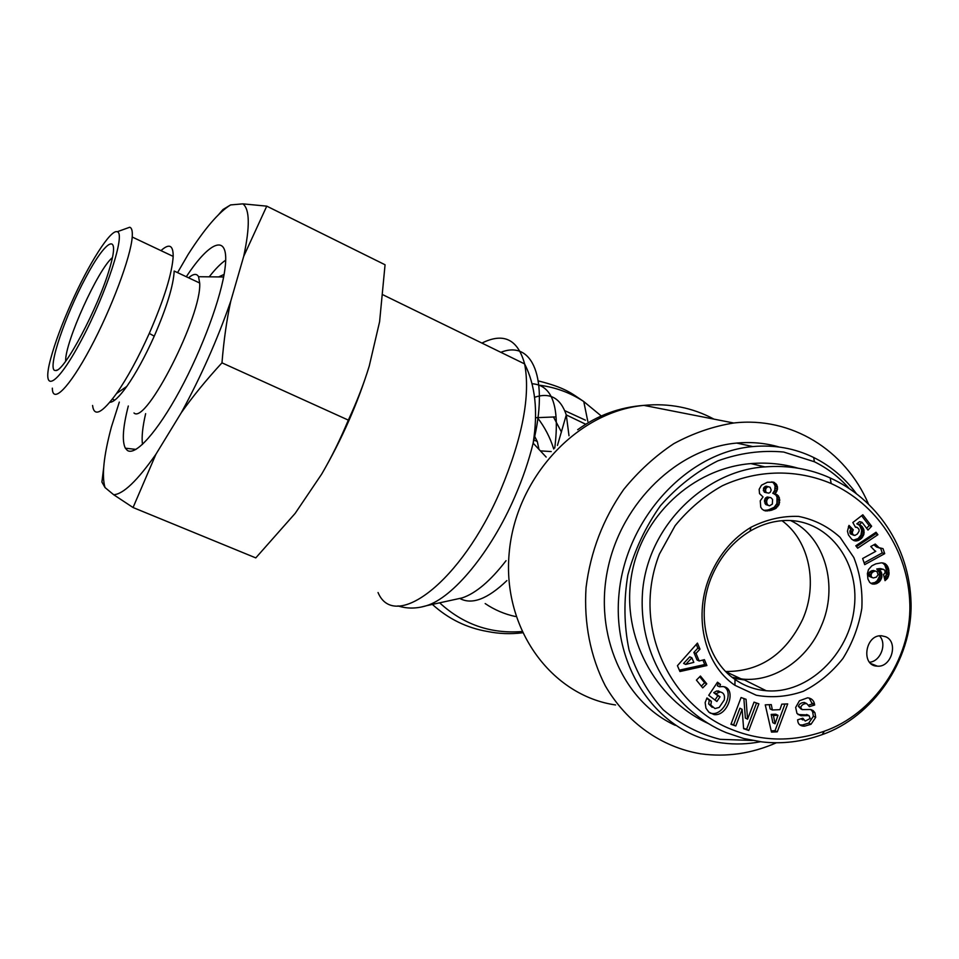 <?xml version="1.0" encoding="UTF-8"?>
<svg xmlns="http://www.w3.org/2000/svg" width="959" height="959" viewBox="0 0 959 959"><rect width="100%" height="100%" fill="white"/><g stroke="black" fill="none" stroke-linecap="round" stroke-linejoin="round"><path stroke-width="1.44" d="M553.739 449.004C550.094 437.412 544.628 426.923 537.34 417.549M802.611 619.466C785.637 654.326 760.007 671.672 725.735 671.504C760.007 671.672 785.637 654.326 802.611 619.466C818.267 584.331 809.456 540.66 782.005 520.689C809.456 540.66 818.267 584.331 802.611 619.466M744.388 679.907L733.467 678.301M752.443 740.468L720.125 739.329C699.099 734.031 680.111 724.177 663.172 709.732C647.984 692.925 636.596 672.99 629.032 649.914C624.033 625.652 623.626 600.706 627.821 575.1C634.654 549.903 645.527 526.791 660.427 505.741C677.258 486.621 696.354 471.672 717.728 460.907C739.749 452.96 761.734 449.999 783.683 452.037L814.383 461.758C827.521 468.256 839.065 477.103 849.003 488.275M856.135 493.31C844.639 477.798 830.494 465.858 813.688 457.491C794.807 448.285 774.512 444.652 752.791 446.57C687.195 452.121 625.652 518.771 618.987 594.148C611.65 669.538 659.84 735.625 722.822 743.045C735.313 744.616 747.888 744.184 760.511 741.727M675.328 725.364C623.59 701.892 593.573 634.654 607.922 568.291C621.947 501.893 678.157 448.201 736.68 443.07C751.353 441.727 765.534 443.058 779.211 447.038M790.588 520.557C825.148 536.74 839.041 586.668 821.108 626.455C807.274 659.528 774.129 682.161 742.805 679.116L732.125 677.27M869.549 662.237C880.542 661.494 887.255 643.777 879.535 635.889M885.684 636.752C898.775 641.919 891.438 667.68 877.317 666.145C860.691 666.049 865.018 634.486 881.525 635.769L885.684 636.752M712.393 574.98C720.904 555.884 733.467 541.272 750.07 531.154C760.895 524.777 772.139 521.252 783.791 520.569C826.538 517.992 859.827 560.176 854.325 607.203C849.59 654.23 807.802 694.436 766.205 690.732C754.853 689.749 744.46 685.985 735.026 679.44C705.836 659.816 695.335 612.993 712.393 574.98M710.787 574.009C692.59 614.551 703.822 664.467 734.918 685.301L756.255 695.239C771.923 698.068 787.639 696.737 803.402 691.259C818.542 683.515 831.729 672.595 842.937 658.473C852.515 643.01 858.82 626.287 861.829 608.318C862.728 590.288 860.055 573.35 853.81 557.491L840.06 537.316C828.12 526.503 814.299 519.538 798.619 516.41C782.424 515.81 766.541 519.43 750.945 527.294C733.251 538.071 719.861 553.643 710.787 574.009M731.046 729.212C673.038 706.627 630.255 629.176 659.384 554.146L675.148 525.628C688.898 508.917 704.661 495.611 722.463 485.698C758.845 468.951 798.08 469.454 831.201 483.552C875.603 503.619 908.473 549.495 909.851 604.685C911.218 660.331 872.594 714.407 824.356 731.202C792.602 742.242 761.494 741.583 731.046 729.212M770.928 510.416L765.102 510.835L762.309 509.385L760.751 507.215L760.247 500.778L763.04 496.93L759.516 493.597L759.156 489.294L761.494 485.194L767.392 482.257L773.637 482.173L776.814 484.894L777.521 489.09L775.04 493.909L777.078 494.676L779.319 497.661L779.211 504.158L775.639 508.558L770.928 510.416L768.65 509.78L774.201 507.299L776.91 503.535L777.006 497.05L775.903 495.06L773.326 493.465M716.9 701.473L708.737 695.311L717.5 682.197L720.497 684.474L719.49 686.812L722.511 686.56C737.231 686.992 728.325 716.649 714.083 714.599L708.845 712.153L705.956 708.174L705.141 702.611L706.963 697.96L711.398 701.305L710.787 705.045L714.97 708.569L719.202 707.43L724.285 699.938C725.064 695.275 723.685 692.626 720.149 691.966L715.894 693.717L720.005 696.833L716.9 701.473M742.122 709.312L735.805 725.987L730.938 724.297L741.079 697.529L746.054 699.303L747.576 719.19L754.038 702.132L758.869 703.846L748.775 730.482L743.621 728.696L742.122 709.312L739.928 708.221L733.623 724.848L735.805 725.987M781.801 704.158L787.699 703.906L777.293 731.837L771.48 732.113L765.258 704.853L771.288 704.601L772.355 709.984L779.919 709.66L781.801 704.158M704.409 659.648L706.903 665.546L679.931 671.528L677.438 665.69L697.445 643.093L699.986 649.123L695.994 653.403L699.183 660.979L704.409 659.648M804.649 726.143L803.115 726.119C799.806 725.651 798.02 723.853 797.756 720.724L797.636 719.813L802.815 718.219L805.236 721.06L810.151 718.507L809.036 715.606L800.981 715.738L796.977 713.448L795.658 707.454L799.434 700.765L807.646 697.792C811.566 698.308 813.855 700.442 814.527 704.218L814.635 705.033L809.372 706.639L806.651 703.546C803.594 703.654 801.604 704.949 800.717 707.454L802.108 709.612L810.271 709.492L813.136 710.607L814.946 712.753L815.701 717.356L811.014 724.261L804.649 726.143L802.335 725.016L808.701 723.134L813.376 716.265L812.621 711.662L810.882 709.576M881.633 572.955L881.789 577.474L879.715 581.466L876.058 583.827L872.007 583.899L869.741 582.449L867.943 579.056L867.404 573.578L868.458 569.622L871.839 565.822L875.831 563.856L881.441 562.813L885.373 563.844L888.442 568.196L889.077 573.854L887.722 578.025L885.037 580.674L883.503 574.429L885.097 573.086L884.905 570.185L882.783 569.286L879.187 569.73L881.633 572.955L879.163 572.199L876.73 568.975L880.314 568.543L883.671 569.418M862.081 526.479L863.831 529.536L863.915 534.247L861.685 538.215L857.981 540.612L855.236 540.936L851.76 539.27L848.463 534.954L847.456 531.202L848.991 525.388L853.27 529.764L852.251 532.353L852.851 534.535L854.877 535.434L857.358 534.007L859.132 531.082L859.024 529.416L857.418 527.534L855.452 527.222L852.827 522.511L862.836 514.779L871.635 526.239L868.003 530.063L862.045 522.307L859.264 524.489L862.081 526.479L856.819 523.83L859.6 521.66L862.045 522.307M874.548 550.502L870.772 546.51L875.267 544.053L879.019 547.685L883.023 548.644L884.701 553.655L864.718 564.635L862.644 558.51L875.771 551.317L874.548 550.502M877.917 534.702L857.682 548.188L855.8 545.767L876.023 532.245L877.917 534.702L874.74 533.108M706.759 683.827L702.743 687.903L696.414 680.111L700.442 676.035L706.759 683.827L704.625 682.772L699.734 676.742M726.227 732.652L743.74 738.526L761.89 741.894C782.22 744.232 802.323 741.798 822.211 734.606C872.043 717.368 912.489 660.931 911.05 603.031C909.588 545.707 875.723 498.632 830.158 477.942C809.911 468.783 788.166 465.103 764.934 466.901C708.677 469.958 648.991 522.355 642.662 590.42C637.196 657.347 676.97 712.393 726.227 732.652M798.092 468.196C782.712 463.796 766.984 462.262 750.909 463.593C692.686 468.304 640.876 516.374 631.334 576.623C621.504 636.848 655.141 699.063 707.838 723.29M720.293 691.978L718.423 690.948M701.317 686.141L704.625 682.772M856.483 546.642L875.435 534.019M864.119 562.873L882.22 552.935L880.674 548.344M884.701 553.655L882.22 552.935M880.254 548.236L876.538 546.978L873.949 544.772M879.019 547.685L876.538 546.978M878.276 547.205L875.807 546.498M877.293 546.378L874.824 545.671M876.274 545.335L874.081 544.712M862.405 526.899L859.636 525.82M861.038 525.52L858.593 524.861M860.499 525.136L858.065 524.477M859.264 524.489L856.819 523.83M866.624 528.265L869.166 525.58L861.614 515.726M871.635 526.239L869.166 525.58M857.118 527.39L855.26 526.887M853.93 535.326L850.417 533.851L849.818 531.682L850.849 529.092L848.403 526.599M852.851 534.535L850.417 533.851M852.467 533.887L850.046 533.204M852.251 532.353L849.818 531.682M852.479 531.25L850.046 530.579M853.27 529.764L850.849 529.092M855.236 540.936L853.702 540.492M853.186 540.241L858.101 538.562L860.966 535.026L861.685 530.303L859.959 526.227M856.603 540.936L854.169 540.241M857.981 540.612L855.548 539.917M859.3 540.037L856.866 539.354M860.547 539.258L858.101 538.562M861.685 538.215L859.24 537.531M862.632 537.052L860.187 536.369M863.412 535.709L860.966 535.026M863.915 534.247L861.47 533.564M864.167 532.665L861.721 531.993M864.191 532.485L861.745 531.813M864.131 530.974L861.685 530.303M863.831 529.536L861.374 528.877M863.256 528.193L860.798 527.522M869.19 576.323L873.385 577.965L876.394 577.114L878.108 574.645L876.958 571.576L873.337 570.449L869.393 572.247L868.71 573.806L869.19 576.323L872.246 577.642M875.795 571.204L871.887 570.617M874.344 571.372L871.815 570.629M874.284 571.396L872.882 572.032L870.436 571.264M872.882 572.032L871.851 573.014L869.393 572.247M871.851 573.014L869.322 572.343M871.779 573.11L871.156 574.573L868.71 573.806M871.156 574.573L871.108 575.76L868.662 574.98M871.108 575.76L871.647 577.09M881.92 574.357L879.451 573.602L879.163 572.199M881.069 571.66L878.6 570.905M880.29 570.677L877.821 569.922M879.187 569.73L876.73 568.975M879.715 569.634L877.245 568.879M881.453 569.346L878.983 568.591M882.783 569.286L880.314 568.543M886.631 579.38L884.57 578.733M884.45 578.253L886.428 574.297L886.428 569.73L884.749 564.887L882.508 562.885M887.566 578.253L885.085 577.474M887.722 578.025L885.241 577.258M888.43 576.635L885.948 575.868M888.909 575.064L886.428 574.297M889.077 573.854L886.584 573.098M889.077 572.295L886.584 571.54M888.909 570.485L886.428 569.73M888.789 569.754L886.308 568.999M888.442 568.196L885.96 567.452M887.914 566.817L885.421 566.062M887.231 565.63L884.749 564.887M886.368 564.647L883.886 563.904M885.373 563.844L882.903 563.101M884.905 563.58L882.592 562.885M873.158 584.151L871.216 583.528M870.88 583.36L874.98 582.485L877.257 580.674L879.319 576.707L879.451 573.602M874.5 584.151L872.043 583.372M875.891 583.875L873.433 583.084M876.058 583.827L873.601 583.036M877.437 583.264L874.98 582.485M878.648 582.485L876.19 581.693M879.715 581.466L877.257 580.674M880.638 580.255L878.168 579.476M881.309 578.948L878.84 578.181M881.789 577.474L879.319 576.707M881.992 575.951L879.523 575.184M799.71 724.812L802.335 725.016M811.014 724.261L808.701 723.134M814.946 712.753L812.621 711.662M801.185 709.181L798.415 706.375C799.303 703.882 801.28 702.575 804.337 702.479L806.519 703.534M809.048 704.961L812.309 703.966L809.18 698.056M814.635 705.033L812.309 703.966M798.02 714.539L807.634 714.946M802.923 719.957L800.897 718.806M685.709 664.443L693.813 662.369L691.883 657.814L689.773 656.819L683.611 663.424L685.709 664.443L691.883 657.814M706.903 665.546L704.757 664.539L702.863 660.044M699.183 660.979L697.061 659.984L693.872 652.42L697.852 648.152L696.282 644.412M695.994 653.403L693.872 652.42M699.986 649.123L697.852 648.152M679.356 670.161L704.757 664.539M777.989 715.306L775.735 714.203L771.192 714.407L772.834 722.666L775.088 723.793L777.989 715.306L773.445 715.51L771.192 714.407M773.445 715.51L775.088 723.793M772.355 709.984L770.101 708.893L769.262 704.685M771.192 730.878L775.04 730.686L784.977 704.014M777.293 731.837L775.04 730.686M743.597 728.301L746.57 729.343L756.543 703.031M748.775 730.482L746.57 729.343M747.576 719.19L745.371 718.075L743.872 698.524M731.07 723.949L733.623 724.848M714.982 700.034L717.847 695.755L713.736 692.65L716.673 690.971L720.677 692.026M720.005 696.833L717.847 695.755M715.894 693.717L713.736 692.65M718.83 692.038L716.673 690.971M712.225 707.37L708.653 703.954L709.252 700.214L706.735 698.308M709.24 700.238L711.374 701.329L709.252 700.214M719.49 686.812L717.332 685.757L718.327 683.431L717.236 682.592M710.104 713.1L711.938 713.484C723.542 715.318 734.043 692.77 724.321 686.896M720.497 684.474L718.327 683.431M770.844 497.661L767.032 496.978L764.431 500.25L765.785 504.554L769.502 505.813L772.355 504.098L772.57 499.387L770.844 497.661L767.032 496.978M769.322 497.577L767.919 498.404L765.63 497.793M767.919 498.404L767.284 499.231L765.006 498.62M767.284 499.231L766.709 500.862L764.431 500.25M766.709 500.862L766.709 502.504L764.431 501.881M766.709 502.504L767.236 504.17L764.946 503.547M767.236 504.17L768.063 505.189L765.785 504.554M768.063 505.189L769.502 505.813M765.042 486.525L763.472 488.347L764.323 492.183L768.77 493.154L770.317 492.231L771.192 490.061L770.077 487.244L766.361 486.201L765.042 486.525L767.332 487.112L766.085 488.239L763.808 487.651M766.085 488.239L765.761 488.934L763.472 488.347M765.761 488.934L765.594 490.732L763.316 490.133M765.594 490.732L765.726 491.428L763.448 490.828M765.726 491.428L766.601 492.782L764.323 492.183M768.639 486.776L765.69 486.273M767.979 486.86L767.332 487.112M769.214 510.775L766.924 510.14L768.65 509.78M772.642 509.9L770.353 509.265M774.273 509.253L771.983 508.618M775.639 508.558L773.35 507.922M776.502 507.934L774.201 507.299M777.797 506.676L775.495 506.04M778.756 505.213L776.454 504.59M779.211 504.158L776.91 503.535M779.679 502.42L777.365 501.797M779.787 500.586L777.473 499.975M779.727 499.471L777.413 498.86M779.319 497.661L777.006 497.05M778.588 496.151L776.275 495.551M778.205 495.671L775.903 495.06M777.078 494.676L774.776 494.065M775.04 493.909L772.75 493.31L774.764 490.265L775.076 485.853L773.577 483.036L771.839 481.85M776.227 492.435L773.925 491.847M777.03 490.96L774.728 490.361M777.066 490.864L774.764 490.265M777.521 489.09L775.22 488.491M777.533 487.28L775.232 486.692M777.377 486.441L775.076 485.853M776.814 484.894L774.512 484.307M775.879 483.612L773.577 483.036M774.56 482.617L772.259 482.053M763.724 510.344L766.924 510.14M766.061 510.991L763.784 510.356M767.512 510.967L765.234 510.332M868.327 503.691C845.323 450.131 791.439 416.266 733.731 423.003C713.16 426.311 693.189 433.192 673.805 443.657C655.165 456.052 638.442 471.337 623.662 489.522C603.019 519.083 590.48 551.809 586.045 587.687C583.755 622.906 590.468 656.855 605.261 685.745C626.766 722.87 661.602 747.229 700.705 753.81C726.383 757.334 751.64 753.642 776.454 742.745M535.554 417.716L554.841 416.949M534.235 435.518L537.316 441.56L538.958 449.363M553.463 416.925L561.459 432.065M551.209 451.569L540.373 450.874M225.665 260.213C220.87 263.389 215.391 268.928 209.23 276.827M145.636 413.665C142.567 426.971 141.512 437.22 142.471 444.413M224.106 274.406L218.652 276.911M186.31 276.731C210.572 239.678 229.788 232.653 224.993 268.52C221.541 296.703 202.361 348.908 179.848 390.457C157.324 432.101 135.507 456.136 127.367 450.442L125.341 448.189C121.901 441.224 122.884 427.163 128.302 406.005M133.984 412.969C145.96 425.221 202.157 314.804 199.676 283.013L198.549 276.719C196.751 273.339 193.418 273.687 188.551 277.786M65.668 361.183L65.656 361.171C64.697 342.902 98.154 268.868 112.455 257.575M54.543 370.39L55.862 370.534C64.457 371.277 98.429 307.288 109.542 268.688C120.978 230.855 106.473 238.359 85.866 277.307C65.404 315.259 47.674 367.081 54.543 370.39M70.966 303.799C88.456 264.276 110.645 229.081 117.19 231.754C126.013 232.809 106.653 292.759 81.491 339.977C56.389 387.508 40.889 394.485 50.755 358.486C54.987 342.854 61.736 324.622 70.966 303.799M230.759 301.162C226.744 319.623 223.819 340.181 221.973 362.838C206.125 380.088 192.555 396.726 181.263 412.766C201.066 376.443 217.561 339.246 230.759 301.162L243.694 256.389C250.059 226.72 249.784 209.206 242.891 203.859L266.758 206.149L243.694 256.389M218.892 214.277L223.015 209.506L230.592 204.926C218.82 212.107 204.663 228.626 188.12 254.471L177.571 272.632M155.933 454.23L133.061 507.527L113.713 494.748C123.315 494.125 137.389 480.627 155.933 454.23L181.263 412.766M119.312 402.097L111.4 427.007C103.728 455.657 101.606 475.832 105.022 487.556L101.906 482.041L103.608 468.328M113.713 494.748L105.022 487.556M230.592 204.926L242.891 203.859M369.239 366.086C357.683 403.463 341.812 439.486 321.649 474.154C331.107 458.018 340.001 440.013 348.333 420.114C357.06 401.294 364.024 383.288 369.239 366.086L379.596 321.744L385.062 264.768L266.758 206.149M133.061 507.527L255.789 557.898L295.144 513.401L321.649 474.154M52.337 388.167C52.421 404.458 69.276 387.736 90.41 348.021C111.532 308.51 130.868 256.736 132.21 237.017C132.642 231.119 131.815 227.87 129.717 227.247L124.826 229.009M160.98 250.623C169.18 243.19 173.255 245.108 173.183 256.401C172.105 273.519 164.133 299.184 149.28 333.408C138.288 357.875 127.367 377.918 116.519 393.526C102.014 413.317 94.03 417.309 92.579 405.477M348.333 420.114L221.973 362.838M199.676 283.013L174.178 271.037C173.459 285.47 166.818 307.192 154.243 336.177C145.085 356.58 135.926 373.327 126.78 386.429C119.228 396.978 113.57 402.265 109.829 402.289M815.701 717.356L813.376 716.265M813.136 710.607L810.978 709.6M800.717 707.454L798.415 706.375M814.527 704.218L812.201 703.151M801.628 715.762L799.326 714.659M808.869 715.606L806.555 714.503M802.935 719.154L801.712 718.567M710.787 705.045L708.653 703.954M615.558 704.961C551.377 695.695 502.312 628.828 509.133 553.475C515.307 478.121 576.886 411.675 643.885 405.381C669.07 402.996 692.422 407.575 713.94 419.119M532.089 383.732C552.372 385.146 559.924 406.568 554.758 447.997M568.999 435.77L566.289 414.923C560.559 398.021 549.998 392.135 534.583 397.29M515.391 616.505C504.542 614.18 494.472 609.864 485.182 603.583M421.301 607.035L426.527 605.692C452.972 597.757 490.936 552.204 514.827 496.786C522.751 478.577 528.853 460.704 533.144 443.154C549.435 377.894 532.173 339.69 500.862 352.325M481.921 343.082C503.619 332.305 517.86 339.246 524.621 363.917C530.603 395.3 522.607 437.376 500.634 490.157C461.423 582.161 394.509 632.005 378.038 592.53M506.052 560.691C490.481 580.878 475.88 593.273 462.238 597.889L455.513 599.363M459.769 598.428C471.84 605.057 487.556 599.111 506.891 580.591M539.965 385.278C555.884 387.412 570.485 392.83 583.767 401.545L601.305 416.014M521.852 631.537C490.528 633.959 463.137 624.393 439.654 602.827M585.446 420.186L564.779 410.668M432.365 604.41C448.344 618.903 466.721 627.917 487.52 631.49C499.076 633.827 510.703 634.259 522.427 632.796M743.117 679.811L726.011 671.803M814.383 461.758L813.688 457.491M752.791 446.57L736.68 443.07M877.317 666.145L870.928 663.616M735.026 679.44L734.918 685.301M750.07 531.154L750.945 527.294M742.805 679.116L766.205 690.732M831.201 483.552L830.158 477.942M824.356 731.202L822.211 734.606M750.897 463.593L764.934 466.901M803.115 726.119L800.813 725.004M804.313 702.467L806.627 703.546M800.981 715.738L798.679 714.635M809.036 715.606L806.723 714.515M718.027 690.9L720.185 691.966M714.083 714.599L711.938 713.484M577.678 429.704C597.505 415.307 619.574 407.203 643.885 405.381L733.731 423.003M585.805 424.286L566.289 414.923L557.455 445.444M546.162 457.071L533.144 443.154C538.179 411.435 535.338 385.015 524.621 363.917L383.097 294.869M457.179 598.991L426.527 605.692C416.53 608.761 407 608.833 397.949 605.896M533.66 439.845L537.316 441.56M587.807 421.385L583.767 401.545C571.432 393.298 565.678 387.796 538.323 380.915M135.986 449.399L125.341 448.189M198.549 276.719L223.639 276.971M57.216 370.006L55.862 370.534M117.19 231.754L129.717 227.247M132.21 237.017L173.183 256.401M154.243 336.177L149.28 333.408M126.78 386.429L116.519 393.526M112.395 399.112L114.744 400.131"/></g></svg>

